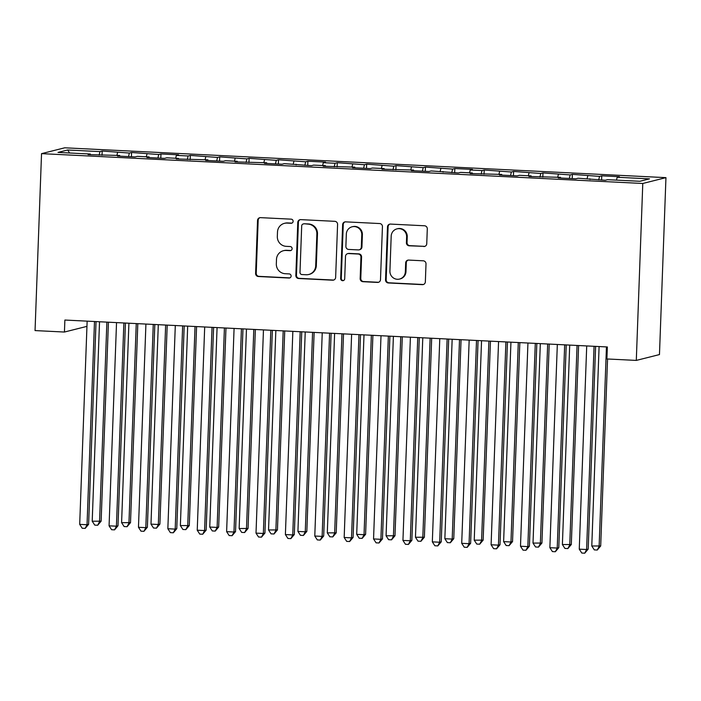 <?xml version="1.0" encoding="UTF-8"?>
<svg xmlns="http://www.w3.org/2000/svg" width="701" height="701" viewBox="0 0 701 701"><rect width="100%" height="100%" fill="white"/><g stroke="black" fill="none" stroke-linecap="round" stroke-linejoin="round"><path stroke-width="1.05" d="M293.123 221.323A2.068 2.015 -104.1 0 0 291.178 219.159L260.535 217.643A2.953 2.883 -104.1 0 0 257.539 220.438L255.602 273.425A2.953 2.883 -104.1 0 0 258.371 276.509L289.022 278.034A2.068 2.015 -104.1 0 0 291.117 276.071A2.068 2.015 -104.1 0 0 289.171 273.907L285.211 273.714A9.446 9.227 -104.1 0 1 276.325 263.839L276.483 259.423A9.446 9.227 -104.1 0 1 286.061 250.459L290.03 250.66A2.068 2.015 -104.1 0 0 292.124 248.697A2.068 2.015 -104.1 0 0 290.179 246.533L286.21 246.34A9.446 9.227 -104.1 0 1 277.324 236.465L277.491 232.049A9.446 9.227 -104.1 0 1 287.06 223.084L291.029 223.277A2.068 2.015 -104.1 0 0 293.123 221.323M423.755 246.524A2.953 2.883 -104.1 0 0 426.751 243.729L427.295 228.859A2.953 2.883 -104.1 0 0 424.517 225.775L390.475 224.083A2.953 2.883 -104.1 0 0 387.487 226.887L385.541 279.874A2.953 2.883 -104.1 0 0 388.319 282.959L422.361 284.65A2.953 2.883 -104.1 0 0 425.349 281.846L426.006 263.891A2.953 2.883 -104.1 0 0 423.229 260.807L408.665 260.08A2.953 2.883 -104.1 0 0 405.669 262.884L405.344 271.786A7.895 7.711 -104.1 0 1 399.561 279.059A7.895 7.711 -104.1 0 1 389.914 271.024L391.193 236.141A7.895 7.711 -104.1 0 1 396.985 228.868A7.895 7.711 -104.1 0 1 406.624 236.903L406.414 242.721A2.953 2.883 -104.1 0 0 409.191 245.806L424.377 246.366A2.953 2.883 -104.1 0 0 424.894 246.349M636.298 360.41L642.782 183.478L665.95 177.642L659.466 354.575L636.298 360.41L606.908 358.956L607.346 346.96L64.878 320.042L64.439 332.037L86.95 326.368M64.439 332.037L35.05 330.583L41.534 153.642L642.782 183.478M337.584 224.408A2.953 2.883 -104.1 0 0 334.806 221.323L300.773 219.632A2.953 2.883 -104.1 0 0 297.776 222.436L295.84 275.423A2.953 2.883 -104.1 0 0 298.608 278.507L332.651 280.198A2.953 2.883 -104.1 0 0 335.639 277.394L337.584 224.408M345.628 221.858L379.662 223.549A2.953 2.883 -104.1 0 1 382.439 226.633L380.494 279.62A2.953 2.883 -104.1 0 1 377.506 282.424L362.934 281.697A2.953 2.883 -104.1 0 1 360.156 278.612L360.945 257.127A2.953 2.883 -104.1 0 0 358.167 254.034L348.511 253.56A2.953 2.883 -104.1 0 0 345.514 256.356L344.699 278.726A2.068 2.015 -104.1 0 1 343.183 280.637A2.068 2.015 -104.1 0 1 340.66 278.534L342.631 224.662A2.953 2.883 -104.1 0 1 345.628 221.858M665.95 177.642L64.702 147.806L41.534 153.642M102.031 155.271L102.188 151.039L99.963 151.6L67.638 149.996L57.999 152.424L90.324 154.027L88.098 154.588L119.705 155.482L117.488 156.043L135.118 156.919L137.343 156.358L149.094 156.936L146.868 157.497L164.507 158.373L166.724 157.813L178.483 158.4L176.258 158.961L207.864 159.854L205.647 160.415L223.277 161.291L225.503 160.731L237.253 161.318L235.028 161.878L266.643 162.772L264.417 163.333L282.047 164.209L284.273 163.648L311.437 165.664L313.662 165.103L325.413 165.69L323.187 166.251L354.802 167.145L352.577 167.705L370.207 168.582L372.433 168.021L384.183 168.608L381.966 169.169L413.572 170.063L411.347 170.623L428.986 171.5L431.203 170.939L458.366 172.954L460.592 172.393L472.343 172.981L470.126 173.541L501.732 174.435L499.506 174.996L517.145 175.872L519.362 175.311L531.121 175.898L528.896 176.459L560.502 177.353L558.285 177.914L575.915 178.79L578.141 178.229L605.305 180.245L607.522 179.684L639.847 181.287L649.494 178.86L617.169 177.257L616.494 180.131M102.188 151.039L129.352 153.055L128.528 156.586M131.42 156.735L131.569 152.494L129.352 153.055M131.569 152.494L158.733 154.509L157.909 158.049M160.801 158.189L160.958 153.957L158.733 154.509M160.958 153.957L178.589 154.825L176.372 155.385L188.122 155.972L187.298 159.504M190.19 159.653L190.348 155.412L188.122 155.972M190.348 155.412L217.512 157.427L216.688 160.967M219.579 161.107L219.728 156.866L217.512 157.427M219.728 156.866L246.892 158.89L246.069 162.422M248.96 162.562L249.118 158.33L246.892 158.89M249.118 158.33L276.282 160.345L275.458 163.876M278.35 164.025L278.507 159.784L276.282 160.345M278.507 159.784L305.671 161.8L304.847 165.34M307.739 165.48L307.888 161.248L305.671 161.8M307.888 161.248L325.527 162.115L323.301 162.676L335.052 163.263L334.228 166.794M337.12 166.943L337.277 162.702L335.052 163.263M337.277 162.702L364.441 164.717L363.617 168.258M366.509 168.398L366.667 164.157L364.441 164.717M366.667 164.157L393.831 166.181L393.007 169.712M395.899 169.852L396.047 165.62L393.831 166.181M396.047 165.62L423.211 167.635L422.388 171.167M425.279 171.316L425.437 167.075L423.211 167.635M425.437 167.075L452.601 169.09L451.777 172.63M454.669 172.77L454.826 168.538L452.601 169.09M454.826 168.538L472.456 169.405L470.231 169.966L481.99 170.553L481.166 174.085M484.058 174.234L484.207 169.993L481.99 170.553M484.207 169.993L511.371 172.008L510.547 175.548M513.439 175.688L513.596 171.447L511.371 172.008M513.596 171.447L540.76 173.471L539.936 177.002M542.828 177.143L542.986 172.91L540.76 173.471M542.986 172.91L570.15 174.926L569.326 178.457M572.218 178.606L572.366 174.365L570.15 174.926M572.366 174.365L599.53 176.38L598.707 179.92M601.598 180.061L601.756 175.828L599.53 176.38M601.756 175.828L619.386 176.696L617.169 177.257M589.892 178.816L590.014 179.491M560.502 177.353L560.625 178.028M587.78 175.802L587.105 178.676M531.121 175.898L531.244 176.573M558.39 174.339L557.724 177.213M501.732 174.435L501.855 175.11M529.01 172.884L528.335 175.758M472.343 172.981L472.465 173.655M499.62 171.43L498.954 174.304M442.962 171.526L443.085 172.201M470.231 169.966L469.565 172.84M413.572 170.063L413.695 170.737M440.85 168.512L440.175 171.386M384.183 168.608L384.306 169.283M411.461 167.048L410.795 169.922M354.802 167.145L354.925 167.819M382.071 165.594L381.405 168.468M325.413 165.69L325.536 166.365M352.691 164.139L352.016 167.013M296.024 164.236L296.146 164.91M323.301 162.676L322.635 165.55M266.643 162.772L266.766 163.447M293.912 161.221L293.246 164.095M237.253 161.318L237.376 161.992M264.531 159.758L263.856 162.632M207.864 159.854L207.987 160.529M235.142 158.303L234.476 161.177M178.483 158.4L178.606 159.074M205.752 156.849L205.086 159.723M149.094 156.936L149.217 157.62M176.372 155.385L175.697 158.26M119.705 155.482L119.836 156.157M146.982 153.931L146.316 156.805M90.324 154.027L90.447 154.702M117.593 152.468L116.927 155.342M67.638 149.996L69.644 153.002M99.963 151.6L99.139 155.131M291.914 223.12A2.068 2.015 -104.1 0 1 291.66 223.12L287.69 222.927A9.446 9.227 -104.1 0 0 285.035 223.19L284.413 223.347M283.406 250.721L284.036 250.564A9.446 9.227 -104.1 0 1 286.683 250.301L290.652 250.502A2.068 2.015 -104.1 0 0 290.915 250.494M260.018 217.66A2.953 2.883 -104.1 0 0 258.17 220.28L256.224 273.267A2.953 2.883 -104.1 0 0 259.002 276.352L289.644 277.876A2.068 2.015 -104.1 0 0 289.907 277.868M300.265 219.658A2.953 2.883 -104.1 0 0 298.407 222.278L296.462 275.265A2.953 2.883 -104.1 0 0 299.239 278.35L333.273 280.041A2.953 2.883 -104.1 0 0 333.79 280.014M303.796 223.917A2.068 2.015 -104.1 0 0 301.702 225.871L299.993 272.382A2.068 2.015 -104.1 0 0 301.938 274.547L306.118 274.748A9.446 9.227 -104.1 0 0 315.695 265.793L316.861 234.003A9.446 9.227 -104.1 0 0 307.976 224.118L304.418 223.759A2.068 2.015 -104.1 0 0 303.84 223.812L303.218 223.969M308.773 274.494L309.395 274.336A9.446 9.227 -104.1 0 0 316.317 265.635L315.695 265.793M304.418 223.759L308.598 223.961A9.446 9.227 -104.1 0 1 317.483 233.845L316.317 265.635M347.678 253.639L348.309 253.482A2.953 2.883 -104.1 0 1 349.133 253.403L358.798 253.876A2.953 2.883 -104.1 0 1 361.576 256.969L360.787 278.455A2.953 2.883 -104.1 0 0 363.565 281.539L378.128 282.266A2.953 2.883 -104.1 0 0 378.636 282.24M345.111 221.884A2.953 2.883 -104.1 0 0 343.262 224.504L341.282 278.376A2.068 2.015 -104.1 0 0 343.49 280.531M361.769 234.826A7.895 7.711 -104.1 0 0 352.121 226.791A7.895 7.711 -104.1 0 0 346.338 234.064L345.882 246.349A2.953 2.883 -104.1 0 0 348.66 249.433L358.325 249.915A2.953 2.883 -104.1 0 0 361.313 247.12L361.769 234.826L362.391 234.669A7.895 7.711 -104.1 0 0 352.752 226.633L352.121 226.791M359.149 249.836L359.779 249.679A2.953 2.883 -104.1 0 0 361.944 246.962L361.313 247.12M362.391 234.669L361.944 246.962M396.985 228.868L397.607 228.71A7.895 7.711 -104.1 0 1 407.255 236.745L407.036 242.564A2.953 2.883 -104.1 0 0 409.813 245.648L424.377 246.366M399.561 279.059L400.183 278.902A7.895 7.711 -104.1 0 0 405.975 271.629L405.344 271.786M408.157 260.106A2.953 2.883 -104.1 0 0 406.3 262.726L405.975 271.629M389.966 224.11A2.953 2.883 -104.1 0 0 388.109 226.73L386.172 279.717A2.953 2.883 -104.1 0 0 388.95 282.801L422.983 284.492A2.953 2.883 -104.1 0 0 423.492 284.466M99.524 321.759L92.217 521.211L101.128 521.185L108.418 322.206M101.128 521.185L97.684 525.251L99.56 521.579L106.876 322.127M97.684 525.251L94.749 525.102L92.217 521.211M94.495 321.514A3.006 2.935 -104.1 0 0 94.486 321.706L87.038 524.734L79.695 524.366L87.134 321.338A3.006 2.935 -104.1 0 0 87.134 321.146M96.037 321.584L88.606 524.339L87.038 524.734L85.163 528.405L82.227 528.256L79.695 524.366M88.606 524.339L85.163 528.405M128.914 323.222L121.597 522.674L130.509 522.639L137.808 323.66M130.509 522.639L127.074 526.705L128.949 523.034L136.257 323.582M127.074 526.705L124.13 526.565L121.597 522.674M158.303 324.677L150.987 524.129L158.33 524.497L159.898 524.103L167.197 325.115M159.898 524.103L156.454 528.168L158.33 524.497L165.646 325.045M156.454 528.168L153.519 528.019L150.987 524.129M123.884 322.968A3.006 2.935 -104.1 0 0 123.867 323.161L116.427 526.188L109.076 525.829L116.524 322.802A3.006 2.935 -104.1 0 0 116.524 322.6M125.426 323.047L117.987 525.794L116.427 526.188L114.552 529.86L111.608 529.719L109.076 525.829M117.987 525.794L114.552 529.86M153.274 324.432A3.006 2.935 -104.1 0 0 153.256 324.624L145.808 527.651L138.465 527.283L145.913 324.256A3.006 2.935 -104.1 0 0 145.913 324.064M154.816 324.502L147.376 527.257L145.808 527.651L143.933 531.323L140.997 531.174L138.465 527.283M147.376 527.257L143.933 531.323M187.684 326.131L180.376 525.592L189.288 525.557L196.578 326.578M189.288 525.557L185.844 529.623L187.719 525.952L195.036 326.5M185.844 529.623L182.9 529.483L180.376 525.592M217.073 327.595L209.757 527.047L217.108 527.415L218.668 527.021L225.967 328.033M218.668 527.021L215.233 531.086L217.108 527.415L224.416 327.954M215.233 531.086L212.289 530.937L209.757 527.047M182.654 325.886A3.006 2.935 -104.1 0 0 182.646 326.079L175.197 529.106L167.854 528.738L175.294 325.711A3.006 2.935 -104.1 0 0 175.294 325.518M184.197 325.965L176.766 528.712L175.197 529.106L173.322 532.778L170.378 532.629L167.854 528.738M176.766 528.712L173.322 532.778M212.044 327.341A3.006 2.935 -104.1 0 0 212.026 327.533L204.587 530.561L197.235 530.201L204.683 327.174A3.006 2.935 -104.1 0 0 204.683 326.981M213.586 327.42L206.147 530.166L204.587 530.561L202.712 534.232L199.767 534.092L197.235 530.201M206.147 530.166L202.712 534.232M246.463 329.049L239.146 528.501L248.058 528.475L255.357 329.496M248.058 528.475L244.614 532.541L246.489 528.869L253.806 329.417M244.614 532.541L241.679 532.392L239.146 528.501M241.433 328.804A3.006 2.935 -104.1 0 0 241.416 328.997L233.968 532.024L226.625 531.656L234.073 328.629A3.006 2.935 -104.1 0 0 234.073 328.436M242.975 328.874L235.536 531.63L233.968 532.024L232.092 535.695L229.157 535.546L226.625 531.656M235.536 531.63L232.092 535.695M275.844 330.513L268.536 529.965L277.447 529.93L284.737 330.951M277.447 529.93L274.003 533.996L275.879 530.324L283.195 330.872M274.003 533.996L271.059 533.855L268.536 529.965M270.814 330.259A3.006 2.935 -104.1 0 0 270.805 330.451L263.357 533.479L256.014 533.119L263.453 330.092A3.006 2.935 -104.1 0 0 263.453 329.891M272.356 330.337L264.925 533.084L263.357 533.479L261.482 537.15L258.538 537.01L256.014 533.119M264.925 533.084L261.482 537.15M305.233 331.967L297.916 531.419L305.268 531.787L306.828 531.393L314.127 332.405M306.828 531.393L303.393 535.459L305.268 531.787L312.576 332.335M303.393 535.459L300.449 535.31L297.916 531.419M300.203 331.722A3.006 2.935 -104.1 0 0 300.186 331.915L292.746 534.942L285.395 534.574L292.843 331.547A3.006 2.935 -104.1 0 0 292.843 331.354M301.745 331.792L294.306 534.548L292.746 534.942L290.871 538.613L287.927 538.464L285.395 534.574M294.306 534.548L290.871 538.613M334.622 333.422L327.306 532.883L336.217 532.848L343.516 333.869M336.217 532.848L332.773 536.913L334.649 533.242L341.965 333.79M332.773 536.913L329.838 536.773L327.306 532.883M329.593 333.177A3.006 2.935 -104.1 0 0 329.575 333.369L322.127 536.396L314.784 536.028L322.232 333.001A3.006 2.935 -104.1 0 0 322.232 332.809M331.126 333.255L323.696 536.002L322.127 536.396L320.252 540.068L317.316 539.919L314.784 536.028M323.696 536.002L320.252 540.068M364.003 334.885L356.695 534.337L364.038 534.705L365.607 534.311L372.897 335.323M365.607 534.311L362.163 538.377L364.038 534.705L371.355 335.244M362.163 538.377L359.219 538.228L356.695 534.337M358.973 334.631A3.006 2.935 -104.1 0 0 358.965 334.824L351.516 537.851L344.173 537.492L351.613 334.465A3.006 2.935 -104.1 0 0 351.613 334.272M360.516 334.71L353.085 537.457L351.516 537.851L349.641 541.523L346.697 541.382L344.173 537.492M353.085 537.457L349.641 541.523M393.392 336.34L386.076 535.792L394.987 535.766L402.286 336.787M394.987 535.766L391.544 539.831L393.427 536.16L400.735 336.708M391.544 539.831L388.608 539.682L386.076 535.792M388.363 336.094A3.006 2.935 -104.1 0 0 388.345 336.287L380.906 539.314L373.554 538.946L381.002 335.919A3.006 2.935 -104.1 0 0 381.002 335.726M389.905 336.165L382.466 538.92L380.906 539.314L379.022 542.986L376.087 542.837L373.554 538.946M382.466 538.92L379.022 542.986M422.782 337.803L415.465 537.255L424.377 537.22L431.676 338.241M424.377 537.22L420.933 541.286L422.808 537.614L430.125 338.162M420.933 541.286L417.998 541.146L415.465 537.255M417.752 337.549A3.006 2.935 -104.1 0 0 417.735 337.742L410.287 540.769L402.944 540.41L410.392 337.383A3.006 2.935 -104.1 0 0 410.392 337.181M419.286 337.628L411.855 540.375L410.287 540.769L408.411 544.44L405.476 544.3L402.944 540.41M411.855 540.375L408.411 544.44M452.163 339.258L444.855 538.71L452.198 539.078L453.766 538.683L461.056 339.696M453.766 538.683L450.322 542.749L452.198 539.078L459.514 339.626M450.322 542.749L447.378 542.6L444.855 538.71M447.133 339.012A3.006 2.935 -104.1 0 0 447.124 339.205L439.676 542.232L432.333 541.864L439.772 338.837A3.006 2.935 -104.1 0 0 439.772 338.644M448.675 339.082L441.244 541.838L439.676 542.232L437.801 545.904L434.857 545.755L432.333 541.864M441.244 541.838L437.801 545.904M481.552 340.712L474.235 540.173L483.147 540.138L490.446 341.159M483.147 540.138L479.703 544.204L481.587 540.532L488.895 341.08M479.703 544.204L476.768 544.064L474.235 540.173M476.522 340.467A3.006 2.935 -104.1 0 0 476.505 340.66L469.065 543.687L461.714 543.319L469.162 340.292A3.006 2.935 -104.1 0 0 469.162 340.099M478.064 340.546L470.625 543.293L469.065 543.687L467.181 547.358L464.246 547.209L461.714 543.319M470.625 543.293L467.181 547.358M510.941 342.176L503.625 541.628L510.968 541.996L512.536 541.601L519.835 342.614M512.536 541.601L509.092 545.667L510.968 541.996L518.284 342.535M509.092 545.667L506.157 545.518L503.625 541.628M505.912 341.922A3.006 2.935 -104.1 0 0 505.894 342.114L498.446 545.141L491.103 544.782L498.551 341.755A3.006 2.935 -104.1 0 0 498.551 341.562M507.445 342L500.015 544.756L498.446 545.141L496.571 548.813L493.635 548.673L491.103 544.782M500.015 544.756L496.571 548.813M540.322 343.63L533.014 543.082L541.926 543.056L549.216 344.077M541.926 543.056L538.482 547.122L540.357 543.45L547.674 343.998M538.482 547.122L535.538 546.973L533.014 543.082M535.292 343.385A3.006 2.935 -104.1 0 0 535.284 343.578L527.835 546.605L520.492 546.237L527.932 343.21A3.006 2.935 -104.1 0 0 527.932 343.017M536.835 343.455L529.404 546.21L527.835 546.605L525.96 550.276L523.016 550.127L520.492 546.237M529.404 546.21L525.96 550.276M569.711 345.094L562.395 544.546L571.306 544.511L578.605 345.532M571.306 544.511L567.863 548.576L569.747 544.905L577.054 345.453M567.863 548.576L564.927 548.436L562.395 544.546M564.682 344.839A3.006 2.935 -104.1 0 0 564.664 345.032L557.225 548.059L549.873 547.7L557.321 344.673A3.006 2.935 -104.1 0 0 557.321 344.471M566.224 344.918L558.785 547.665L557.225 548.059L555.341 551.731L552.406 551.591L549.873 547.7M558.785 547.665L555.341 551.731M599.101 346.548L591.784 546L600.696 545.974L607.548 358.982M600.696 545.974L597.252 550.04L599.127 546.368L606.444 346.916M597.252 550.04L594.317 549.891L591.784 546M594.062 346.303A3.006 2.935 -104.1 0 0 594.054 346.496L586.606 549.523L579.263 549.155L586.711 346.128A3.006 2.935 -104.1 0 0 586.711 345.935M595.605 346.373L588.174 549.128L586.606 549.523L584.73 553.194L581.795 553.045L579.263 549.155M588.174 549.128L584.73 553.194M287.69 222.927L287.06 223.084M290.652 250.502L290.03 250.66M286.683 250.301L286.061 250.459M289.644 277.876L289.022 278.034M259.002 276.352L258.371 276.509M256.224 273.267L255.602 273.425M258.17 220.28L257.539 220.438M291.66 223.12L291.029 223.277M333.273 280.041L332.651 280.198M299.239 278.35L298.608 278.507M296.462 275.265L295.84 275.423M298.407 222.278L297.776 222.436M317.483 233.845L316.861 234.003M308.598 223.961L307.976 224.118M378.128 282.266L377.506 282.424M363.565 281.539L362.934 281.697M360.787 278.455L360.156 278.612M361.576 256.969L360.945 257.127M358.798 253.876L358.167 254.034M349.133 253.403L348.511 253.56M341.282 278.376L340.66 278.534M343.262 224.504L342.631 224.662M409.813 245.648L409.191 245.806M407.036 242.564L406.414 242.721M407.255 236.745L406.624 236.903M406.3 262.726L405.669 262.884M422.983 284.492L422.361 284.65M388.95 282.801L388.319 282.959M386.172 279.717L385.541 279.874M388.109 226.73L387.487 226.887M94.486 321.706L95.126 321.54M123.867 323.161L124.515 323.003M153.256 324.624L153.905 324.458M182.646 326.079L183.285 325.912M212.026 327.533L212.675 327.376M241.416 328.997L242.064 328.83M270.805 330.451L271.445 330.294M300.186 331.915L300.834 331.748M329.575 333.369L330.224 333.203M358.965 334.824L359.604 334.666M388.345 336.287L388.994 336.121M417.735 337.742L418.374 337.584M447.124 339.205L447.764 339.039M476.505 340.66L477.153 340.502M505.894 342.114L506.534 341.957M535.284 343.578L535.923 343.411M564.664 345.032L565.313 344.874M594.054 346.496L594.693 346.329"/></g></svg>
